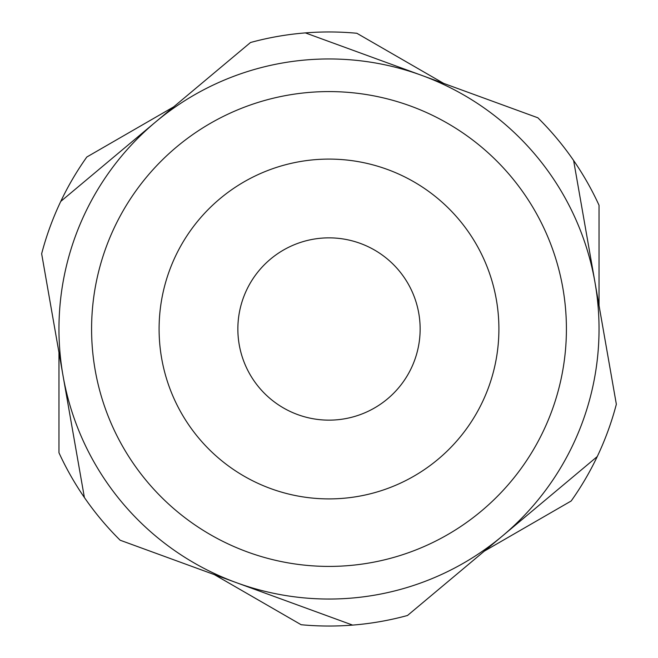 <?xml version="1.0" encoding="UTF-8"?>
<svg xmlns="http://www.w3.org/2000/svg" width="658" height="658" viewBox="0 0 658 658"><rect width="100%" height="100%" fill="white"/><g stroke="black" fill="none" stroke-linecap="round" stroke-linejoin="round"><path stroke-width="0.99" d="M84.388 497.514A297.038 297.038 0 0 0 120.151 540.218L352.63 625.1A297.038 297.038 0 0 0 407.499 615.485L597.242 456.586A297.038 297.038 0 0 0 616.349 404.259L573.611 160.486A297.038 297.038 0 0 0 537.849 117.782L305.37 32.9A297.038 297.038 0 0 0 250.501 42.515L60.758 201.414A297.038 297.038 0 0 0 41.651 253.741L84.388 497.514A297.038 297.038 0 0 1 58.965 452.745L58.965 352.491M352.63 625.1A297.038 297.038 0 0 1 301.15 624.73L214.327 574.607M597.242 456.586A297.038 297.038 0 0 1 571.185 500.985L484.362 551.116M237.859 329A91.141 91.141 0 0 1 329 237.859A91.141 91.141 0 0 1 420.141 329A91.141 91.141 0 0 1 329 420.141A91.141 91.141 0 0 1 237.859 329M387.266 169.402A169.896 169.896 0 0 0 169.402 270.734A169.896 169.896 0 0 0 270.734 488.598A169.896 169.896 0 0 0 488.598 387.266A169.896 169.896 0 0 0 387.266 169.402A169.896 169.896 0 0 1 488.598 387.266A169.896 169.896 0 0 1 270.734 488.598M594.98 282.372A270.035 270.035 0 0 0 155.625 121.969A270.035 270.035 0 0 0 236.386 582.659A270.035 270.035 0 0 0 594.98 282.372M60.758 201.414A297.038 297.038 0 0 1 86.815 157.015L173.638 106.884M573.611 160.486A297.038 297.038 0 0 1 599.035 205.255L599.035 305.509M305.37 32.9A297.038 297.038 0 0 1 356.85 33.27L443.673 83.393M247.581 552.013A237.406 237.406 0 0 1 105.987 247.581A237.406 237.406 0 0 1 410.419 105.987A237.406 237.406 0 0 1 552.013 410.419A237.406 237.406 0 0 1 247.581 552.013"/></g></svg>
